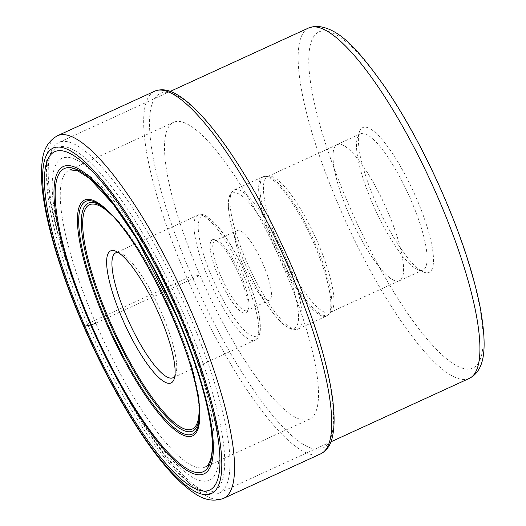 <?xml version="1.0" encoding="UTF-8"?>
<svg xmlns="http://www.w3.org/2000/svg" width="526" height="526" viewBox="0 0 526 526"><rect width="100%" height="100%" fill="white"/><g stroke="black" fill="none" stroke-linecap="round" stroke-linejoin="round"><path stroke-width="0.39" stroke-dasharray="2.63 1.97" d="M283.014 266.149A163.27 39.779 -114.6 0 0 173.488 122.341A163.27 39.779 -114.6 0 0 200.018 275.381A163.27 39.779 -114.6 0 0 309.544 419.196A163.27 39.779 -114.6 0 0 283.014 266.149M178.735 313.943A163.27 39.779 65.4 0 1 205.817 466.713A163.27 39.779 65.4 0 1 205.265 466.989A163.27 39.779 65.4 0 1 95.739 323.174A163.27 39.779 65.4 0 1 69.208 170.135A163.27 39.779 65.4 0 1 69.78 169.891A163.27 39.779 65.4 0 1 178.735 313.943M364.301 127.174A79.636 19.403 -114.6 0 0 359.416 131.941A79.636 19.403 -114.6 0 0 375.715 202.234A79.636 19.403 -114.6 0 0 423.64 272.087A79.636 19.403 -114.6 0 0 427.618 272.79A79.636 19.403 -114.6 0 0 416.197 197.73A79.636 19.403 -114.6 0 0 364.301 127.174M62.502 141.461A192.753 46.959 -114.6 0 0 58.82 142.467A192.753 46.959 -114.6 0 0 50.674 153A192.753 46.959 -114.6 0 0 96.442 337.258A192.753 46.959 -114.6 0 0 206.146 492.218A192.753 46.959 -114.6 0 0 215.759 493.927A192.753 46.959 -114.6 0 0 219.441 492.921A192.753 46.959 -114.6 0 0 185.007 305.179A192.753 46.959 -114.6 0 0 62.502 141.461M210.735 491.922A188.827 45.999 -114.6 0 0 183.666 313.943A188.827 45.999 -114.6 0 0 60.602 146.636A188.827 45.999 -114.6 0 0 49.017 157.938A188.827 45.999 -114.6 0 0 93.852 338.448A188.827 45.999 -114.6 0 0 201.32 490.245A188.827 45.999 -114.6 0 0 210.735 491.922M206.054 481.152A177.052 43.132 65.4 0 1 90.669 324.286A177.052 43.132 65.4 0 1 65.283 157.405A177.052 43.132 65.4 0 1 180.668 314.272A177.052 43.132 65.4 0 1 206.054 481.152M118.199 252.506A68.702 16.733 65.4 0 1 120.441 253.111A68.702 16.733 65.4 0 1 161.784 313.371A68.702 16.733 65.4 0 1 175.855 374.012A68.702 16.733 65.4 0 1 174.849 376.103M213.089 239.567A40.338 9.83 65.4 0 1 215.101 239.922A40.338 9.83 65.4 0 1 239.376 275.308A40.338 9.83 65.4 0 1 247.634 310.912A40.338 9.83 65.4 0 1 245.162 313.325A40.338 9.83 65.4 0 1 218.875 277.59A40.338 9.83 65.4 0 1 213.089 239.567M215.601 240.566A38.372 9.35 65.4 0 1 217.514 240.908A38.372 9.35 65.4 0 1 240.612 274.572A38.372 9.35 65.4 0 1 248.469 308.44A38.372 9.35 65.4 0 1 246.845 310.537A38.372 9.35 65.4 0 1 246.109 310.741A38.372 9.35 65.4 0 1 221.104 276.742A38.372 9.35 65.4 0 1 214.864 240.77A38.372 9.35 65.4 0 1 215.601 240.566M243.604 266.426A38.372 9.35 -114.6 0 0 256.504 289.892A38.372 9.35 -114.6 0 0 269.345 300.228A38.372 9.35 -114.6 0 0 263.105 264.256A38.372 9.35 -114.6 0 0 237.364 230.46A38.372 9.35 -114.6 0 0 236.812 246.931A38.372 9.35 -114.6 0 0 243.604 266.426M279.687 246.674A74.784 18.219 65.4 0 1 267.537 176.578A74.784 18.219 65.4 0 1 269.693 176.157A74.784 18.219 65.4 0 1 317.704 242.447A74.784 18.219 65.4 0 1 331.584 311.188A74.784 18.219 65.4 0 1 329.855 312.549A74.784 18.219 65.4 0 1 279.687 246.674M349.257 214.792A74.784 18.219 -114.6 0 0 399.425 280.66A74.784 18.219 -114.6 0 0 387.274 210.558A74.784 18.219 -114.6 0 0 337.107 144.689A74.784 18.219 -114.6 0 0 349.257 214.792M349.225 214.792A74.922 18.252 65.4 0 1 337.054 144.565A74.922 18.252 65.4 0 1 387.314 210.558A74.922 18.252 65.4 0 1 399.484 280.785A74.922 18.252 65.4 0 1 349.225 214.792M372.763 204.003A74.922 18.252 -114.6 0 0 417.854 269.726A74.922 18.252 -114.6 0 0 421.589 270.39A74.922 18.252 -114.6 0 0 423.022 269.996A74.922 18.252 -114.6 0 0 410.845 199.768A74.922 18.252 -114.6 0 0 362.019 133.387A74.922 18.252 -114.6 0 0 360.586 133.775A74.922 18.252 -114.6 0 0 357.424 137.871A74.922 18.252 -114.6 0 0 372.763 204.003M83.917 326.238A9.422 0.73 156.5 0 1 89.828 322.694L187.019 278.149A4.32 0.335 156.5 0 1 191.924 276.281L200.018 275.381L95.739 323.174M57.426 135.761A199.426 48.583 -114.6 0 0 89.828 322.694A199.426 48.583 -114.6 0 0 223.609 498.352M320.801 453.807A199.426 48.583 65.4 0 1 187.019 278.149A199.426 48.583 65.4 0 1 154.618 91.222M191.924 276.281A195.113 47.531 65.4 0 1 163.954 92.385A195.113 47.531 65.4 0 1 291.108 265.255A195.113 47.531 65.4 0 1 319.078 449.151A195.113 47.531 65.4 0 1 191.924 276.281M469.462 369.035A184.902 45.045 -114.6 0 0 442.964 194.784A184.902 45.045 -114.6 0 0 322.464 30.929A184.902 45.045 65.4 0 0 322.451 30.929A184.902 45.045 65.4 0 0 348.948 205.186A184.902 45.045 65.4 0 0 469.448 369.042A184.902 45.045 65.4 0 0 469.462 369.035M469.343 378.385A192.753 46.959 65.4 0 1 465.661 379.391A192.753 46.959 65.4 0 1 465.648 379.391A192.753 46.959 65.4 0 1 343.143 215.647A192.753 46.959 65.4 0 1 308.723 27.931M199.439 415.507A125.359 30.541 -114.6 0 0 199.505 414.186C203.45 367.838 143.131 236.233 105.45 208.967L103.352 207.297A128.015 31.185 65.4 0 1 167.393 304.738A128.015 31.185 65.4 0 1 199.407 416.862L199.505 414.186A125.359 30.541 -114.6 0 0 168.162 304.39A125.359 30.541 -114.6 0 0 105.45 208.967A125.359 30.541 -114.6 0 0 104.404 208.151M198.933 405.191A123.393 30.061 -114.6 0 0 111.887 215.272M243.814 275.775A68.702 16.733 -114.6 0 0 197.73 215.265A68.702 16.733 -114.6 0 0 208.868 279.602A68.702 16.733 -114.6 0 0 208.894 279.661A68.702 16.733 -114.6 0 0 254.978 340.171A68.702 16.733 -114.6 0 0 243.84 275.834A68.702 16.733 -114.6 0 0 243.814 275.775M245.813 274.651A65.559 15.971 65.4 0 1 255.182 336.39A65.559 15.971 65.4 0 1 212.465 278.3A65.559 15.971 -114.6 0 1 212.438 278.247A65.559 15.971 -114.6 0 1 203.069 216.508A65.559 15.971 -114.6 0 1 245.787 274.592A65.559 15.971 -114.6 0 1 245.813 274.651M282.37 258.601A74.363 18.114 -114.6 0 0 240.586 194.982A74.363 18.114 -114.6 0 0 231.414 225.029A74.363 18.114 -114.6 0 0 244.544 262.757A74.363 18.114 -114.6 0 0 244.57 262.809A74.363 18.114 -114.6 0 0 269.568 308.275A74.363 18.114 -114.6 0 0 297.874 323.299A74.363 18.114 -114.6 0 0 282.396 258.66A74.363 18.114 -114.6 0 0 282.37 258.601M285.585 257.392A76.553 18.647 65.4 0 1 298.005 329.085A76.553 18.647 65.4 0 1 246.648 261.659A76.553 18.647 65.4 0 1 246.628 261.606A76.553 18.647 65.4 0 1 234.215 189.906A76.553 18.647 65.4 0 1 285.565 257.332A76.553 18.647 65.4 0 1 285.585 257.392M314.2 244.209A76.553 18.647 -114.6 0 0 262.849 176.782A76.553 18.647 -114.6 0 0 275.262 248.482A76.553 18.647 -114.6 0 0 275.289 248.535A76.553 18.647 -114.6 0 0 326.639 315.962A76.553 18.647 -114.6 0 0 314.226 244.268A76.553 18.647 -114.6 0 0 314.2 244.209M315.317 243.735A76.257 18.574 65.4 0 1 329.447 313.779A76.257 18.574 65.4 0 1 276.531 247.989A76.257 18.574 65.4 0 1 276.505 247.937A76.257 18.574 65.4 0 1 266.34 176.085A76.257 18.574 65.4 0 1 315.298 243.683A76.257 18.574 65.4 0 1 315.317 243.735M309.544 419.196L205.265 466.989M173.488 122.341L69.208 170.135M170.279 91.386L58.82 142.467M330.9 441.84L219.441 492.921M201.32 490.245L206.146 492.218M49.017 157.938L50.674 153M175.855 374.012L174.191 378.95M120.441 253.111L115.615 251.139M172.949 377.767L254.978 340.171C257.911 338.974 259.686 335.667 260.298 330.256C260.916 317.066 256.116 298.518 245.898 274.611C230.105 237.588 206.922 208.5 197.73 215.265L115.7 252.861M217.514 240.908L215.101 239.922M248.469 308.44L247.634 310.912M269.345 300.228L246.845 310.537M237.364 230.46L214.864 240.77M236.812 246.931L231.414 225.029C228.895 214.845 227.922 206.626 228.501 200.38L229.803 194.811L234.215 189.906L262.849 176.782L266.34 176.085L269.693 176.157M256.504 289.892L269.568 308.275C275.637 316.836 281.232 322.938 286.341 326.58L291.404 329.23L298.005 329.085L326.639 315.962L329.447 313.779L331.584 311.188M399.425 280.66L329.855 312.549M337.107 144.689L267.537 176.578M423.022 269.996L399.484 280.785M360.586 133.775L337.054 144.565M357.424 137.871L359.416 131.941M417.854 269.726L423.64 272.087"/><path stroke-width="0.79" d="M95.739 323.174L91.425 324.844A166.749 40.62 -114.6 0 0 200.104 472.591A166.749 40.62 -114.6 0 0 176.19 315.416A166.749 40.62 -114.6 0 0 67.519 167.676A166.749 40.62 -114.6 0 0 91.425 324.844L84.91 326.127A186.105 45.341 65.4 0 1 58.228 150.712A186.105 45.341 65.4 0 1 179.511 315.607A186.105 45.341 65.4 0 1 206.192 491.021A186.105 45.341 65.4 0 1 84.91 326.127L83.917 326.238A190.004 46.288 -114.6 0 0 207.744 494.585A190.004 46.288 -114.6 0 0 180.503 315.495A190.004 46.288 -114.6 0 0 56.676 147.149A190.004 46.288 -114.6 0 0 83.917 326.238M90.709 324.976A169.03 41.179 65.4 0 1 66.473 165.657A169.03 41.179 65.4 0 1 176.631 315.416A169.03 41.179 -114.6 0 1 200.86 474.735A169.03 41.179 -114.6 0 1 90.709 324.976M169.734 383.303A72.627 17.693 65.4 0 1 122.407 318.953A72.627 17.693 65.4 0 1 111.992 250.501A72.627 17.693 65.4 0 1 115.615 251.139A72.627 17.693 65.4 0 1 159.319 314.844A72.627 17.693 65.4 0 1 174.191 378.95A72.627 17.693 65.4 0 1 169.734 383.303M174.849 376.103A68.702 16.733 65.4 0 1 172.949 377.767A68.702 16.733 65.4 0 1 171.634 378.122A68.702 16.733 65.4 0 1 126.865 317.257A68.702 16.733 65.4 0 1 115.7 252.861A68.702 16.733 65.4 0 1 117.015 252.5A68.702 16.733 65.4 0 1 118.199 252.506M223.609 498.352A199.426 48.583 -114.6 0 0 191.201 311.418A199.426 48.583 -114.6 0 0 57.426 135.761C48.458 140.896 43.402 149.272 42.271 160.903C41.199 168.537 41.166 177.446 42.165 187.637C45.427 222.676 61.009 274.394 83.581 326.186C105.371 376.432 133.196 425.356 158.326 457.377C171.364 474.143 183.508 486.175 194.758 493.48C204.279 500.167 213.891 501.791 223.609 498.352L320.801 453.807A199.426 48.583 65.4 0 0 288.399 266.873A199.426 48.583 65.4 0 0 154.618 91.222L57.426 135.761M469.343 378.385C485.36 370.107 487.286 347.719 480.212 307.44C472.631 269.516 458.034 226.903 436.429 179.616C420.373 144.906 403.33 114.234 385.315 87.586C358.844 50.542 338.645 26.254 314.66 26.3L308.723 27.931A192.753 46.959 65.4 0 1 312.405 26.925A192.753 46.959 65.4 0 1 312.424 26.925A192.753 46.959 65.4 0 1 434.923 190.668A192.753 46.959 65.4 0 1 469.343 378.385L330.9 441.84M190.156 436.527A129.705 31.599 -114.6 0 0 171.555 314.272A129.705 31.599 -114.6 0 0 87.027 199.354A129.705 31.599 -114.6 0 0 105.621 321.61A129.705 31.599 -114.6 0 0 190.156 436.527M88.151 200.689A128.015 31.185 65.4 0 1 103.352 207.297C140.271 232.965 204.055 372.138 199.407 416.862A128.015 31.185 65.4 0 1 189.939 434.778A128.015 31.185 65.4 0 1 106.508 321.353A128.015 31.185 65.4 0 1 88.151 200.689M104.404 208.151A125.359 30.541 -114.6 0 0 90.564 202.497A125.359 30.541 -114.6 0 0 108.54 320.656A125.359 30.541 -114.6 0 0 190.234 431.721A125.359 30.541 -114.6 0 0 199.439 415.507M111.887 215.272A123.393 30.061 -114.6 0 0 91.807 204.081A123.393 30.061 -114.6 0 0 109.5 320.387A123.393 30.061 -114.6 0 0 189.919 429.716A123.393 30.061 -114.6 0 0 198.933 405.191M154.618 91.222C161.613 88.453 169.319 89.722 177.735 95.009C183.705 98.599 190.083 103.826 196.882 110.677C206.876 120.776 217.435 133.86 228.547 149.936C251.106 182.877 272.014 221.321 291.259 265.275C315.035 319.775 331.143 374.269 333.668 409.392C334.411 419.044 334.174 427.29 332.958 434.147C331.439 443.806 327.382 450.355 320.801 453.807M69.78 169.891L77.447 170.634L89.722 178.557L113.248 204.213L136.346 238.179L176.171 315.403C195.271 359.896 206.942 397.735 211.169 428.94C212.885 443.359 212.589 453.839 210.275 460.382C208.953 463.886 207.468 465.997 205.817 466.713M308.723 27.931L170.279 91.386"/></g></svg>
